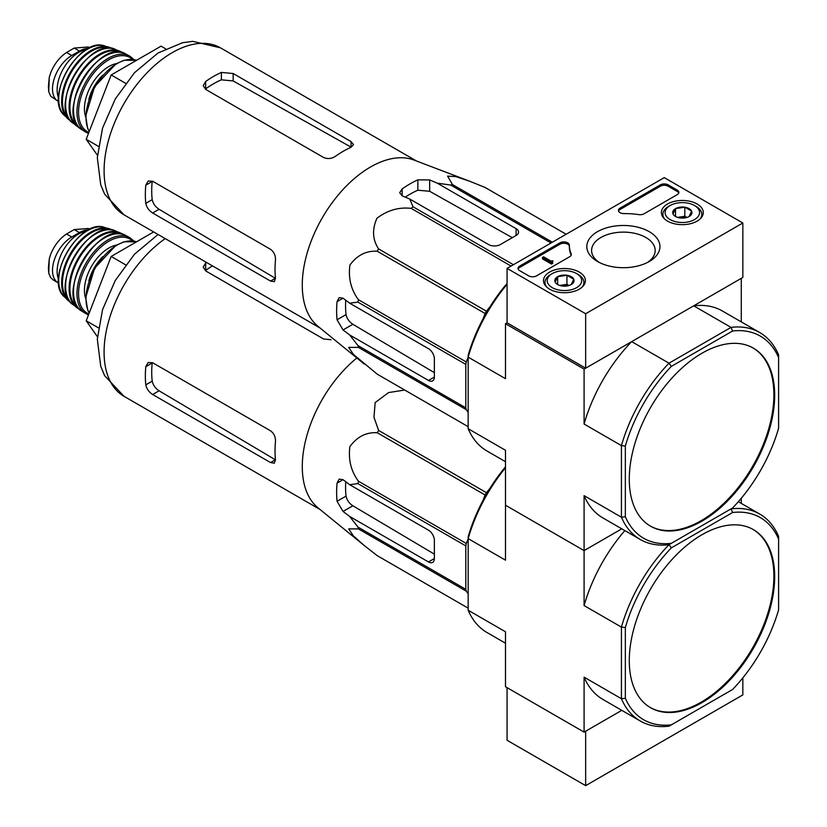 <?xml version="1.0" encoding="UTF-8"?>
<svg xmlns="http://www.w3.org/2000/svg" width="827" height="827" viewBox="0 0 827 827"><rect width="100%" height="100%" fill="white"/><g stroke="black" fill="none" stroke-linecap="round" stroke-linejoin="round"><path stroke-width="1.24" d="M585.661 313.743L507.065 268.372L664.257 177.619L742.842 223.001L585.661 313.743L585.661 368.201L507.065 322.819L507.065 268.372M697.14 204.011A20.954 12.095 180 0 1 703.281 212.715A20.954 12.095 180 0 1 682.327 224.655A20.954 12.095 180 0 1 661.383 212.715A20.954 12.095 180 0 1 674.191 201.416A20.954 12.095 180 0 1 697.14 204.011M579.251 272.073A20.954 12.095 180 0 1 585.392 280.777A20.954 12.095 180 0 1 564.438 292.717A20.954 12.095 180 0 1 543.494 280.777A20.954 12.095 180 0 1 556.302 269.478A20.954 12.095 180 0 1 579.251 272.073M649.236 231.663A36.564 21.109 180 0 1 649.236 261.518A36.564 21.109 180 0 1 597.528 261.518A36.564 21.109 180 0 1 597.528 231.663A36.564 21.109 180 0 1 649.236 231.663M536.537 275.856A5.562 3.205 180 0 1 528.68 275.856L519.645 270.636A5.562 3.205 180 0 1 518.012 268.372A5.562 3.205 180 0 1 519.645 266.108L559.9 242.859A5.562 3.205 180 0 1 565.957 242.166A5.562 3.205 180 0 1 569.389 245.123A5.562 3.205 180 0 1 569.389 245.174A55.574 32.088 180 0 0 569.379 245.681A55.574 32.088 180 0 0 571.126 253.662A5.562 3.205 180 0 1 571.302 254.458A5.562 3.205 180 0 1 569.679 256.732L536.537 275.856M644.088 213.769A5.562 3.205 180 0 1 638.775 214.606A55.574 32.088 180 0 0 624.075 213.604A5.562 3.205 180 0 1 618.431 210.399A5.562 3.205 180 0 1 620.064 208.125L660.318 184.886A5.562 3.205 180 0 1 668.185 184.886L677.22 190.096A5.562 3.205 180 0 1 678.843 192.371A5.562 3.205 180 0 1 677.22 194.634L644.088 213.769M585.661 368.201L742.842 277.448L742.842 223.001M599.327 262.49A31.798 18.359 180 0 1 591.584 250.478A31.798 18.359 180 0 1 611.215 233.514A31.798 18.359 180 0 1 645.866 237.494A31.798 18.359 180 0 1 655.18 250.478A31.798 18.359 180 0 1 647.438 262.49M518.136 269.054A5.562 3.205 180 0 1 519.645 267.462L559.9 244.223A5.562 3.205 180 0 1 565.823 243.489A5.562 3.205 180 0 1 569.379 246.322M571.178 255.14A5.562 3.205 180 0 0 571.126 255.026A55.574 32.088 180 0 1 569.379 247.046L569.379 245.681M552.653 262.014L552.653 263.379L551.475 264.061L551.475 262.697L552.653 262.014L552.012 261.456L552.849 260.774L551.123 261.136L543.608 256.804L542.429 257.486L551.475 262.697M552.849 260.774L552.653 262.242M551.475 264.061L542.429 258.841L542.429 257.486M618.555 211.071A5.562 3.205 180 0 1 620.064 209.489L660.318 186.24A5.562 3.205 180 0 1 668.185 186.24L677.22 191.461A5.562 3.205 180 0 1 678.719 193.053M555.144 282.059A9.624 5.562 180 0 1 557.636 276.694A9.624 5.562 180 0 1 566.929 275.257A9.624 5.562 180 0 1 573.742 279.185L571.25 284.55A9.624 5.562 180 0 1 561.947 285.987A9.624 5.562 180 0 1 557.636 284.55A9.624 5.562 180 0 1 555.144 282.059L557.636 276.694L566.929 275.257L573.742 279.185A9.624 5.562 180 0 1 571.25 284.55M578.197 274.502L576.626 273.592A17.233 9.945 180 0 1 576.626 287.651A17.233 9.945 180 0 1 552.26 287.651A17.233 9.945 180 0 1 552.26 273.592A17.233 9.945 180 0 1 576.626 273.592L578.197 274.502A19.455 11.227 180 0 1 583.893 282.441A19.455 11.227 180 0 1 582.136 287.093M546.74 287.093A19.455 11.227 180 0 1 544.993 282.441A19.455 11.227 180 0 1 550.689 274.502L552.26 273.592M560.106 285.584A8.332 4.817 180 0 1 562.277 285.046L559.672 285.449M568.986 285.522L566.929 284.333L562.277 285.046A8.332 4.817 180 0 1 568.769 285.584M566.929 284.333L566.929 275.257M557.636 284.467L557.636 276.694M673.033 213.997A9.624 5.562 180 0 1 675.525 208.631A9.624 5.562 180 0 1 684.818 207.195A9.624 5.562 180 0 1 691.63 211.123L689.139 216.488A9.624 5.562 180 0 1 679.835 217.925A9.624 5.562 180 0 1 675.525 216.488A9.624 5.562 180 0 1 673.033 213.997L675.525 208.631L684.818 207.195L691.63 211.123A9.624 5.562 180 0 1 689.139 216.488M696.086 206.44L694.515 205.53A17.233 9.945 180 0 1 694.515 219.589A17.233 9.945 180 0 1 670.149 219.589A17.233 9.945 180 0 1 670.149 205.53A17.233 9.945 180 0 1 694.515 205.53L696.086 206.44A19.455 11.227 180 0 1 701.782 214.379A19.455 11.227 180 0 1 700.024 219.031M664.629 219.031A19.455 11.227 180 0 1 662.882 214.379A19.455 11.227 180 0 1 668.578 206.44L670.149 205.53M677.995 217.522A8.332 4.817 180 0 1 680.166 216.984L677.561 217.387M686.875 217.46L684.818 216.271L680.166 216.984A8.332 4.817 180 0 1 686.658 217.522M684.818 216.271L684.818 207.195M675.525 216.405L675.525 208.631M507.065 687.64L507.065 740.279L585.661 785.65L742.842 694.897L742.842 677.861M625.346 698.277L621.418 698.712L621.418 627.104L625.346 627.538L625.346 698.277A116.7 67.38 -60 0 0 671.348 724.834L669.012 726.189A119.481 68.982 -60 0 1 640.274 721.01A119.481 68.982 -60 0 1 621.418 698.712L584.089 677.158L584.089 732.112L621.79 710.341L585.661 731.202L585.661 785.65M364.314 364.066L317.981 326.324A96.418 55.667 -60 0 1 302.672 293.337A96.418 55.667 -60 0 1 338.191 195.027A96.418 55.667 -60 0 1 413.976 160.045L469.829 181.289L455.966 176.637L447.593 176.12L452.472 184.545A107.81 62.242 -60 0 0 450.643 185.031L437.287 183.17L429.658 179.935L417.862 179.831A103.757 59.906 120 0 0 402.149 188.907L399.71 192.701L402.149 195.813L409.789 199.049L413.014 206.76A107.81 62.242 -60 0 0 411.184 208.383C398.934 206.946 387.522 210.234 376.967 218.225C371.954 229.43 372.491 239.654 378.601 248.917A107.81 62.242 -60 0 0 377.257 251.243C366.309 250.56 357.202 255.171 349.914 265.053C348.167 278.141 351.01 289.698 358.442 299.725A107.81 62.242 -60 0 0 357.957 302.134L349.666 303.189L343.04 298.185L339.122 297.627L337.054 301.638A103.757 59.906 120 0 0 337.054 319.791L343.04 329.952L349.666 334.945L357.957 345.572A107.81 62.242 -60 0 0 358.442 347.412L348.705 347.361L353.325 354.359L377.257 374.176A107.81 62.242 -60 0 0 377.929 374.569L468.165 426.67L377.257 374.176M485.056 187.45A107.81 62.242 -60 0 1 485.738 187.832L566.154 234.258L485.056 187.45L469.829 181.289M349.666 334.945L428.479 380.451A8.332 4.817 -120 0 0 432.645 380.865A8.332 4.817 -120 0 0 434.371 377.05L434.371 358.897A8.332 4.817 -120 0 0 428.479 348.684L349.666 303.189M434.371 372.646L352.86 324.277C349.18 321.837 346.906 318.612 346.048 314.601A91.135 52.618 120 0 1 345.738 300.222M483.02 318.902L485.108 313.505A107.81 62.242 -60 0 1 486.452 311.19L490.07 306.683M468.165 412.332L466.294 409.675A107.81 62.242 -60 0 1 465.808 407.845L465.808 364.397A107.81 62.242 -60 0 1 466.294 361.999L468.165 357.192M551.03 242.993L450.643 185.031M552.374 242.218L452.472 184.545M513.402 264.712L413.014 206.76M511.076 266.056L411.184 208.383M466.294 409.675L358.442 347.412M465.808 407.845L357.957 345.572M465.808 364.397L357.957 302.134M466.294 361.999L358.442 299.725M485.108 313.505L377.257 251.243M486.452 311.19L378.601 248.917M409.789 199.049L488.602 244.554A8.332 4.817 0 0 0 500.387 244.554L516.11 235.478A8.332 4.817 0 0 0 518.55 232.077A8.332 4.817 0 0 0 516.11 228.665L437.287 183.17M405.261 197.136A91.135 52.618 120 0 1 417.862 190.21L429.658 191.275L512.295 237.68M629.275 479.143A102.806 59.358 120 0 0 650.57 526.199A102.806 59.358 120 0 0 701.978 521.113A102.806 59.358 120 0 0 769.141 430.516A102.806 59.358 120 0 0 753.376 348.136A102.806 59.358 120 0 0 674.16 375.675A102.806 59.358 120 0 0 629.275 479.143M778.6 357.564L778.6 428.293A116.7 67.38 -60 0 1 732.608 507.964L671.348 543.329A116.7 67.38 -60 0 1 625.346 516.772L625.346 446.042A116.7 67.38 -60 0 1 671.348 366.371L732.608 331.007A116.7 67.38 -60 0 1 778.6 357.564L778.6 354.855A119.481 68.982 -60 0 0 759.755 332.557L722.416 311.004A119.481 68.982 120 0 0 693.688 305.825L731.016 327.378A119.481 68.982 -60 0 1 759.755 332.557M671.348 543.329L669.012 544.683A119.481 68.982 -60 0 1 640.274 539.504A119.481 68.982 -60 0 1 621.418 517.206L621.418 445.608A119.481 68.982 -60 0 1 669.012 363.187L631.673 341.634L584.089 369.1L505.493 323.729L505.493 378.683L468.165 357.13L468.165 355.29A116.7 67.38 120 0 1 507.065 283.454M671.348 366.371L669.012 363.187L731.016 327.378L732.608 331.007M741.271 321.889L741.271 278.358L693.688 305.825M507.065 322.819L505.493 323.729M625.346 516.772L621.418 517.206L584.089 495.652L584.089 550.606L505.493 505.235L505.493 560.179L468.165 538.625L468.165 536.795A116.7 67.38 120 0 1 505.493 466.821M625.346 446.042L621.418 445.608L584.089 424.055L584.089 369.1M625.346 627.538A116.7 67.38 -60 0 1 671.348 547.867L732.608 512.502L731.016 508.884L669.012 544.683A119.481 68.982 -60 0 0 621.418 627.104L584.089 605.56L584.089 550.606L621.79 528.835L584.089 550.606L505.493 505.235L505.493 450.281L468.165 428.727L468.165 357.13A119.481 68.982 120 0 1 507.065 284.343M468.165 428.727A119.481 68.982 120 0 0 487.02 451.025L505.493 461.693M584.089 495.652A119.481 68.982 120 0 0 602.935 517.95L640.274 539.504M631.673 341.634A119.481 68.982 120 0 0 584.089 424.055M650.177 525.972A102.806 59.358 120 0 0 701.193 520.659A102.806 59.358 120 0 0 768.252 430.422A102.806 59.358 120 0 0 752.983 347.909M165.617 48.772L161.069 46.147L111.159 74.968L86.204 139.287L97.431 155.269M86.204 139.287L98.382 146.317M111.159 74.968L125.621 83.32M323.553 157.461L205.665 89.399L203.225 85.615L205.665 81.501A96.418 55.667 120 0 1 221.388 72.425L233.173 73.52L351.062 141.582L353.501 144.601L351.062 147.289A96.418 55.667 -60 0 0 335.348 156.365C331.431 158.815 327.502 159.177 323.553 157.461M205.665 81.501L205.665 88.902A87.414 50.468 120 0 1 221.388 79.826L233.173 80.943L351.062 147.144L351.062 141.582M145.8 185.186L152.209 181.485A87.414 50.468 120 0 0 152.209 199.638C153.098 203.638 155.383 206.853 159.073 209.293L275.35 278.285L270.532 281.066L274.368 281.666L275.484 278.203A96.418 55.667 -60 0 1 275.484 260.06C275.639 255.45 273.995 251.873 270.532 249.299L152.644 181.237L148.147 181.02L145.8 185.186A96.418 55.667 120 0 0 145.8 203.339C146.637 207.36 148.922 210.585 152.644 213.004L159.073 209.293M270.532 281.066L152.644 213.004M58.676 101.607A27.229 15.723 -60 0 1 58.148 101.328L50.716 96.211L48.741 91.787L48.4 86.484L49.258 77.366L50.716 72.735C54.489 63.679 59.771 56.939 66.553 52.494L74.213 48.069L88.262 46.994L89.74 47.832M58.148 101.328A27.229 15.723 -60 0 1 53.972 79.506A27.229 15.723 -60 0 1 71.763 55.512L79.433 51.088A27.229 15.723 -60 0 1 88.448 48.473M58.552 97.927A30.568 17.646 -60 0 1 63.462 68.527A30.568 17.646 -60 0 1 86.473 49.579M468.165 593.838L466.294 591.181L358.442 528.908L348.705 528.866L353.325 535.855L364.314 545.572L317.981 507.819A96.418 55.667 -60 0 1 302.672 474.832A96.418 55.667 -60 0 1 356.84 357.988M466.294 591.181A107.81 62.242 -60 0 1 465.808 589.341L465.808 545.903L357.957 483.63L349.666 484.684L343.04 479.691L339.122 479.133L337.054 483.144A103.757 59.906 120 0 0 337.054 501.296L343.04 511.448L349.666 516.451L357.957 527.078A107.81 62.242 -60 0 0 358.442 528.908M357.957 483.63A107.81 62.242 -60 0 1 358.442 481.231C351.01 471.204 348.167 459.647 349.914 446.549C357.202 436.666 366.309 432.066 377.257 432.738A107.81 62.242 -60 0 1 378.601 430.422L373.98 417.294L375.148 402.584L388.587 392.577L404.703 390.034M377.257 555.672L468.165 608.155L377.929 556.064A107.81 62.242 -60 0 1 377.257 555.672L364.314 545.572M349.666 516.451L428.479 561.947A8.332 4.817 -120 0 0 432.645 562.36A8.332 4.817 -120 0 0 434.371 558.545L434.371 540.393A8.332 4.817 -120 0 0 428.479 530.19L349.666 484.684M434.371 554.142L352.86 505.783C349.18 503.343 346.906 500.118 346.048 496.107A91.135 52.618 120 0 1 345.738 481.727M483.02 500.397L485.108 495.011A107.81 62.242 -60 0 1 486.452 492.685L490.07 488.188M465.808 545.903A107.81 62.242 -60 0 1 466.294 543.494L468.165 538.687M465.808 589.341L357.957 527.078M466.294 543.494L358.442 481.231M485.108 495.011L377.257 432.738M486.452 492.685L378.601 430.422M629.275 660.639A102.806 59.358 120 0 0 650.57 707.705A102.806 59.358 120 0 0 701.978 702.609A102.806 59.358 120 0 0 769.141 612.011A102.806 59.358 120 0 0 753.376 529.631A102.806 59.358 120 0 0 674.16 557.181A102.806 59.358 120 0 0 629.275 660.639M671.348 724.834L732.608 689.47A116.7 67.38 -60 0 0 778.6 609.799L778.6 536.361A119.481 68.982 -60 0 0 759.755 514.063L738.346 501.7M732.608 512.502A116.7 67.38 -60 0 1 778.6 539.059M584.089 732.112L505.493 686.73L505.493 631.787L468.165 610.233L468.165 538.625A119.481 68.982 120 0 1 505.493 467.741M741.271 503.395L741.271 498.267M468.165 610.233A119.481 68.982 120 0 0 487.02 632.531L505.493 643.199M584.089 677.158A119.481 68.982 120 0 0 602.935 699.456L640.274 721.01M731.016 508.884A119.481 68.982 -60 0 1 759.755 514.063M624.84 530.603A119.481 68.982 120 0 0 584.089 605.56M669.012 544.683L671.348 547.867M650.177 707.478A102.806 59.358 120 0 0 701.193 702.164A102.806 59.358 120 0 0 768.252 611.918A102.806 59.358 120 0 0 752.983 529.404M153.657 231.932L111.159 256.463L86.204 320.783L97.431 336.775M86.204 320.783L98.382 327.823M111.159 256.463L125.621 264.816M331.017 339.732L323.553 338.967L205.665 270.905L203.225 267.111L205.665 262.996A96.418 55.667 120 0 1 206.481 262.428M212.487 265.901A87.414 50.468 120 0 0 205.665 270.408L205.665 262.996M145.8 366.692L152.209 362.991A87.414 50.468 120 0 0 152.209 381.144C153.098 385.134 155.383 388.359 159.073 390.789L275.35 459.781L270.532 462.562L274.368 463.172L275.484 459.709A96.418 55.667 -60 0 1 275.484 441.556C275.639 436.956 273.995 433.369 270.532 430.805L152.644 362.743L148.147 362.515L145.8 366.692A96.418 55.667 120 0 0 145.8 384.844C146.637 388.866 148.922 392.091 152.644 394.5L159.073 390.789M270.532 462.562L152.644 394.5M53.383 280.053L50.716 277.717L48.741 273.282L48.4 267.989L49.258 258.861L50.716 254.23C54.489 245.185 59.771 238.434 66.553 234L74.213 229.575L88.262 228.5M58.676 283.113A27.229 15.723 -60 0 1 58.148 282.824A27.229 15.723 -60 0 1 53.972 261.012A27.229 15.723 -60 0 1 71.763 237.008L79.433 232.583A27.229 15.723 -60 0 1 88.448 229.968M58.552 279.423A30.568 17.646 -60 0 1 63.462 250.023A30.568 17.646 -60 0 1 86.473 231.084M519.645 267.462L519.645 266.108M559.9 244.223L559.9 242.859M571.126 255.026L571.126 253.662M552.26 261.797L552.26 261.115M677.22 191.461L677.22 190.096M668.185 186.24L668.185 184.886M660.318 186.24L660.318 184.886M620.064 209.489L620.064 208.125M428.479 380.451L434.371 377.05M343.04 329.952L352.86 324.277M516.11 235.478L516.11 228.665M429.658 191.275L429.658 179.935M124.06 214.844A96.418 55.667 -60 0 1 124.06 103.509A96.418 55.667 -60 0 1 220.478 47.842L192.784 41.35L182.612 42.704L157.967 53.031L134.481 72.714L115.273 98.992L102.538 128.154L97.317 157.678L100.729 184.772L104.626 194.169L124.06 214.844L319.997 327.968M337.054 319.791L346.048 314.601M337.054 301.638L343.04 298.185M417.862 190.21L417.862 179.831M402.149 195.813L402.149 188.907M233.173 80.943L233.173 73.52M221.388 79.826L221.388 72.425M145.8 203.339L152.209 199.638M66.553 52.494L71.763 55.512M74.213 48.069L79.433 51.088M89.244 131.452A43.903 25.348 -60 0 1 97.627 82.731A43.903 25.348 -60 0 1 136.538 60.309L124.071 60.268L115.832 63.958L94.578 86.763L85.698 115.956L87.641 128.392L89.202 131.565M88.871 99.312A32.232 18.607 -60 0 1 102.827 75.133M85.688 116.927A34.455 19.889 -60 0 1 91.57 84.757A34.455 19.889 -60 0 1 116.493 63.565M88.84 132.475A42.787 24.707 -60 0 1 88.013 81.325A42.787 24.707 -60 0 1 132.609 59.399M88.489 133.395L85.936 132.186A43.893 25.348 -60 0 1 86.06 81.573A43.893 25.348 -60 0 1 129.829 56.153L125.652 53.92A43.769 25.265 -60 0 0 82.576 79.557A43.769 25.265 -60 0 0 81.904 129.684L81.904 129.684C53.714 114.695 98.568 36.998 125.652 53.92M73.551 108.182A43.211 24.944 -60 0 1 102.848 57.435M78.348 126.479A42.756 24.686 -60 0 1 78.782 77.366A42.756 24.686 -60 0 1 121.093 52.442M79.402 127.647A43.304 25.006 -60 0 1 76.704 126.066A43.304 25.006 -60 0 1 78.069 76.963A43.304 25.006 -60 0 1 119.915 51.212A43.304 25.006 -60 0 1 122.634 52.773L115.005 49.227A42.673 24.645 -60 0 0 74.44 74.864A42.673 24.645 -60 0 0 72.518 122.809C48.276 106.528 88.778 36.378 115.005 49.227M65.995 98.837A42.125 24.324 -60 0 1 90.97 55.564M69.21 119.067A41.071 23.714 -60 0 1 70.977 72.869A41.071 23.714 -60 0 1 110.105 48.224M111.862 48.411L104.243 45.805A40.564 23.425 -60 0 0 67.121 70.636A40.564 23.425 -60 0 0 64.186 115.201L70.243 120.504A41.619 24.024 -60 0 1 67.711 118.623A41.619 24.024 -60 0 1 70.243 72.435A41.619 24.024 -60 0 1 108.978 47.16A41.619 24.024 -60 0 1 111.841 48.4M428.479 561.947L434.371 558.545M343.04 511.448L352.86 505.783M319.997 509.473L124.06 396.35A96.418 55.667 -60 0 1 108.006 323.615A96.418 55.667 -60 0 1 165.214 238.61M337.054 501.296L346.048 496.107M337.054 483.144L343.04 479.691M145.8 384.844L152.209 381.144M66.553 234L71.763 237.008M74.213 229.575L79.433 232.583M89.244 312.947A43.903 25.348 -60 0 1 97.627 264.226A43.903 25.348 -60 0 1 136.538 241.815L124.071 241.773L115.832 245.454L94.578 268.268L85.698 297.462L87.641 309.887L89.202 313.061M88.871 280.818A32.232 18.607 -60 0 1 102.827 256.628M85.688 298.433A34.455 19.889 -60 0 1 91.57 266.253A34.455 19.889 -60 0 1 116.493 245.071M88.84 313.981A42.787 24.707 -60 0 1 88.013 262.831A42.787 24.707 -60 0 1 132.609 240.905M88.489 314.901L85.936 313.691A43.893 25.348 -60 0 1 86.06 263.069A43.893 25.348 -60 0 1 129.829 237.659L125.652 235.416A43.769 25.265 -60 0 0 82.576 261.063A43.769 25.265 -60 0 0 81.904 311.19L81.904 311.19C53.714 296.19 98.568 218.504 125.652 235.416M73.551 289.677A43.211 24.944 -60 0 1 102.848 238.941M78.348 307.985A42.756 24.686 -60 0 1 78.782 258.872A42.756 24.686 -60 0 1 121.093 233.938M79.402 309.153A43.304 25.006 -60 0 1 76.704 307.572A43.304 25.006 -60 0 1 78.069 258.458A43.304 25.006 -60 0 1 119.915 232.718A43.304 25.006 -60 0 1 122.634 234.268M79.423 309.164L72.518 304.315A42.673 24.645 -60 0 1 74.44 256.37A42.673 24.645 -60 0 1 115.005 230.723L122.665 234.279M65.995 280.332A42.125 24.324 -60 0 1 90.97 237.06M69.21 300.573A41.071 23.714 -60 0 1 70.977 254.365A41.071 23.714 -60 0 1 110.105 229.73M70.223 301.979A41.619 24.024 -60 0 1 67.711 300.129A41.619 24.024 -60 0 1 70.243 253.941A41.619 24.024 -60 0 1 108.978 228.655A41.619 24.024 -60 0 1 111.841 229.906L104.243 227.311A40.564 23.425 -60 0 0 67.121 252.142A40.564 23.425 -60 0 0 64.186 296.697C43.996 279.557 79.309 218.4 104.243 227.311M544.993 282.441L544.993 285.119M583.893 282.441L583.893 285.119M662.882 214.379L662.882 217.056M701.782 214.379L701.782 217.056M416.426 160.965L220.478 47.842M134.036 59.606L129.829 56.153M85.936 132.186L81.904 129.684M72.518 122.809L79.423 127.668M64.186 115.201C43.996 98.051 79.309 36.905 104.243 45.805M49.258 77.366L48.741 91.787M124.06 396.35L104.626 375.675L100.729 366.278L97.317 339.173L102.538 309.66L115.273 280.498L134.481 254.22L158.06 234.475M53.373 280.074L58.148 282.824M88.262 228.479L89.74 229.327M134.036 241.112L129.829 237.659M85.936 313.691L81.904 311.19M72.518 304.315C48.276 288.023 88.778 217.873 115.005 230.723M64.186 296.697L70.243 302M49.258 258.872L48.741 273.282"/></g></svg>
